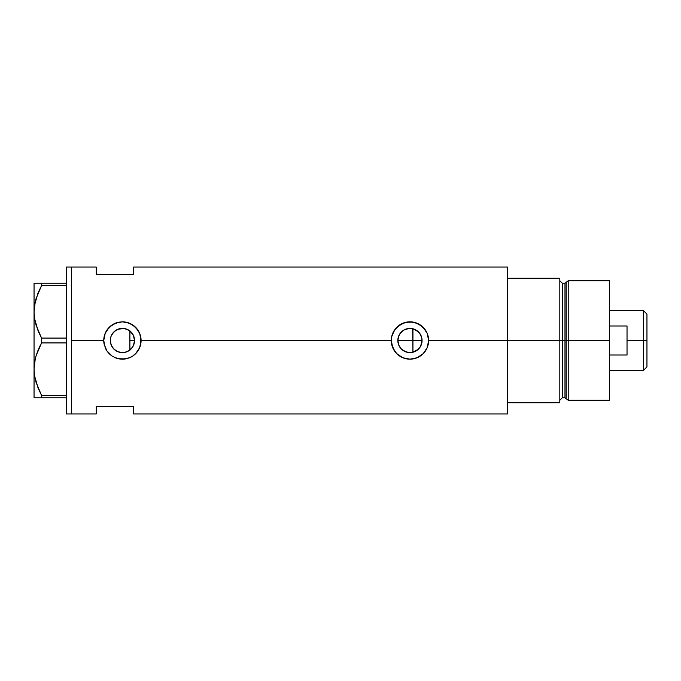<?xml version="1.0" encoding="UTF-8"?>
<svg xmlns="http://www.w3.org/2000/svg" width="681" height="681" viewBox="0 0 681 681"><rect width="100%" height="100%" fill="white"/><g stroke="black" fill="none" stroke-linecap="round" stroke-linejoin="round"><path stroke-width="1.02" d="M132.131 347.744L131.493 348.527M130.352 349.659L132.999 346.399M134.259 343.054L134.046 343.905M133.45 345.514L134.54 340.509A12.113 12.113 0 0 1 122.427 352.613A12.113 12.113 0 0 1 110.313 340.5L111.173 344.986M410.873 352.579L414.831 351.583L418.168 349.404L420.611 346.263L422.067 340.5A12.113 12.113 0 0 1 409.953 352.613A12.113 12.113 0 0 1 397.84 340.5L398.93 345.514M398.342 343.931L398.164 343.25M399.381 346.408L400.258 347.753M402.82 350.289L402.054 349.676M405.067 351.583L404.25 351.183M407.519 352.366L406.983 352.239M418.364 349.217L412.66 352.307M400.556 348.136L402.514 350.06L407.459 352.349M421.164 345.097L421.718 343.386M124.895 352.358L129.118 350.596L124.785 352.375L122.427 352.613L117.787 351.685L113.863 349.064L111.233 345.131L110.543 342.866L110.501 338.38M128.913 350.732L129.424 350.383M128.488 350.987L127.049 351.694M117.532 351.583L120.162 352.4M120.12 352.392L118.094 351.813M111.275 345.224L113.148 348.289L115.642 350.536L114.033 349.234M113.616 348.817L112.331 347.191M105.189 347.676A18.668 18.668 0 0 0 106.908 350.877L105.18 347.659L103.75 340.5L71.394 340.5L71.394 267.063L71.394 340.5L103.75 340.5A18.668 18.668 0 0 0 104.116 344.143L103.75 340.5L105.18 333.341L106.908 330.115L112.042 324.982L118.766 322.19L122.435 321.832L126.079 322.19L132.812 324.982L137.945 330.115L139.665 333.332L140.737 336.848L140.737 344.16L139.665 347.676L136.847 352.366L132.795 356.027L129.586 357.746A18.668 18.668 0 0 0 141.095 340.5L391.286 340.5A18.668 18.668 0 0 0 409.953 359.168A18.668 18.668 0 0 0 428.63 340.5L427.191 347.676L423.148 353.711L417.112 357.746L409.953 359.168L402.786 357.738L398.104 354.929L394.444 350.885L391.643 344.152L391.652 336.84L394.444 330.115L399.568 324.982L406.293 322.19L413.605 322.19L420.339 324.982L425.472 330.115L427.191 333.332L428.63 340.5L507.541 340.5L507.541 267.063L133.629 267.063L133.629 274.528L96.285 274.528L96.285 267.063L96.285 274.528L133.629 274.528L133.629 267.063M507.541 267.063L507.541 402.735L559.816 402.735L559.816 340.5L562.31 340.5L559.816 340.5L559.816 278.265L507.541 278.265L507.541 340.5L559.816 340.5L559.816 278.265L507.541 278.265L507.541 402.735L559.816 402.735L559.816 340.5L507.541 340.5L507.541 413.937L507.541 340.5L428.63 340.5L427.191 347.676L423.148 353.711L417.112 357.746L409.953 359.168L402.786 357.738L396.751 353.694L392.707 347.659L391.286 340.5L141.095 340.5L139.665 347.676L135.621 353.711L132.795 356.027L129.586 357.746L122.418 359.168L115.259 357.738A18.668 18.668 0 0 0 126.053 358.81L118.758 358.81L115.259 357.738L112.042 356.018L106.908 350.885A18.668 18.668 0 0 0 112.042 356.018L106.908 350.885L104.116 344.152M419.811 347.54L418.9 348.663M420.943 345.59L420.279 346.833M421.862 338.295L421.862 342.696M412.652 328.693L412.941 352.239L412.941 340.5L422.067 340.5L421.837 342.866L420.024 347.225L416.687 350.57L414.593 351.685L409.953 352.613L405.323 351.685L401.39 349.064L398.768 345.131L397.84 340.5L398.079 338.134L399.883 333.775L403.229 330.43L405.323 329.315L409.953 328.387L414.593 329.315L416.687 330.43L420.024 333.775L421.837 338.134L422.067 340.5L421.718 337.623M110.501 342.62L110.543 338.134L111.233 335.869L113.863 331.936L115.693 330.43L117.787 329.315L122.427 328.387L127.058 329.315L130.99 331.936L132.497 333.775L134.302 338.134L134.54 340.5L134.302 342.866L132.497 347.225L129.152 350.57M112.28 347.114L110.611 343.181M117.106 351.379L115.676 350.553M123.687 352.545L120.307 352.426M127.024 351.702L125.015 352.332M71.394 340.5L71.394 413.937L71.394 340.5L71.394 413.937L66.415 413.937L71.394 413.937L71.394 267.063L66.415 267.063L71.394 267.063L71.394 340.5M115.259 357.738L112.042 356.018M129.586 357.746L126.062 358.81M96.285 406.472L133.629 406.472L133.629 413.937L133.629 406.472L96.285 406.472L96.285 413.937L96.285 406.472M129.416 330.617L130.352 331.341M125.006 328.668L128.913 330.276M118.094 329.187L124.444 328.557M114.033 331.766L117.532 329.417M122.393 328.387L120.324 328.574L115.676 330.447M111.173 336.005L113.625 332.183M115.651 330.464L112.271 333.894M110.611 337.819L110.782 337.163M420.271 334.158L420.943 335.41M418.9 332.337L419.811 333.469M410.09 328.387L404.854 329.519L401.484 331.851L399.083 335.171L397.84 340.5A12.113 12.113 0 0 1 409.953 328.387A12.113 12.113 0 0 1 422.067 340.5L412.941 340.5L412.941 328.761L418.364 331.783M416.602 330.379L419.513 333.069L421.411 336.567M428.63 340.5A18.668 18.668 0 0 0 427.2 333.341L428.63 340.5M427.191 333.324A18.668 18.668 0 0 0 420.347 324.99M420.33 324.982L420.33 324.973A18.668 18.668 0 0 0 402.811 323.254L409.962 321.832L417.121 323.262L423.156 327.297L427.191 333.332M402.786 323.262A18.668 18.668 0 0 0 396.759 327.289L403.399 323.015M394.427 330.132A18.668 18.668 0 0 0 391.652 336.84L392.707 333.341L396.751 327.297M391.286 340.5L391.643 336.857M417.095 323.254L416.04 322.854M406.778 322.104L406.31 322.19M396.223 327.85L395.269 328.974M395.355 352.137L396.019 352.928M402.82 357.755L403.918 358.163M406.353 358.819L406.923 358.921M416.202 358.095L417.095 357.755M141.095 340.5A18.668 18.668 0 0 0 122.444 321.832L129.586 323.262L135.621 327.297L139.665 333.332L141.095 340.5M119.26 322.096L118.766 322.19A18.668 18.668 0 0 0 103.75 340.5L105.18 333.341L109.224 327.297L115.268 323.254L122.435 321.832M129.552 323.245L128.505 322.845M115.898 323.007L115.285 323.245M115.293 357.755L116.391 358.172M118.817 358.819L119.447 358.93M128.658 358.095L129.569 357.746M110.79 337.155L110.313 340.5A12.113 12.113 0 0 1 122.427 328.387A12.113 12.113 0 0 1 134.54 340.5L133.306 335.18L129.892 330.966L129.892 350.034M112.331 333.809L111.275 335.776M124.666 328.6L122.461 328.387M126.981 329.281L124.904 328.642M410.881 328.421L409.979 328.387M134.046 337.086L134.259 337.938M129.892 330.787L129.892 340.5L134.54 340.5L129.892 340.5L129.892 350.213M132.999 334.601L133.45 335.486M131.493 332.464L132.131 333.256M407 328.753L407.527 328.634M404.25 329.817L405.067 329.417M402.054 331.324L402.829 330.711M400.258 333.247L400.896 332.464M398.93 335.486L399.381 334.601M398.121 337.938L398.334 337.078M397.84 340.5L412.941 340.5L397.84 340.5M38.076 330.787L34.595 318.734L34.05 311.872L34.586 318.682L34.05 311.872L34.578 305.122L37.915 293.341M38.076 388.042L34.595 375.989L34.05 369.128L34.578 362.377L36.11 355.72L41.558 342.918L41.558 338.082L66.415 338.082L41.558 338.082L36.136 325.382L34.595 318.734L34.05 311.872L34.05 283.245L34.05 311.872L34.578 305.122L36.11 298.465L41.558 285.654L38.511 291.919L41.558 285.654L66.415 285.654L41.558 285.654L41.558 283.245L34.586 283.245M35.097 302.33L34.586 305.062M35.259 301.615L34.05 311.872L34.05 369.128L34.578 362.377L36.11 355.72L41.558 342.918L36.127 355.669L37.881 350.681M35.097 359.594L34.586 362.318M35.259 358.87L34.05 369.128L34.586 375.938L34.05 369.128L34.05 397.755L66.415 397.755L41.558 397.755L41.558 395.346L36.136 382.645L34.595 375.989L34.05 369.128L34.05 311.872M36.11 397.755L41.558 397.755L41.558 395.346L38.247 388.459M41.558 342.918L66.415 342.918L41.558 342.918L41.558 338.082L38.511 331.826M66.415 395.346L41.558 395.346L66.415 395.346M38.511 291.919L41.558 285.654L41.558 283.245L66.415 283.245L38.502 283.245M34.586 397.755L34.05 397.755L34.05 369.128M40.102 397.755L38.511 397.755M41.073 394.435L41.558 395.346M38.511 349.174L40.511 344.918M38.136 330.932L38.502 331.792M66.415 267.063L66.415 413.937L66.415 267.063M568.218 340.5L568.218 280.751L568.218 340.5L609.606 340.5L609.606 280.751L609.606 340.5L568.218 340.5L568.218 400.249L568.218 340.5L566.175 340.5L568.218 340.5M566.175 282.317L566.175 398.683L566.175 282.317L566.175 340.5L564.975 340.5L564.975 397.755L564.975 340.5L566.175 340.5L566.175 398.683L564.975 397.755L564.975 283.245L568.218 280.751L609.606 280.751M564.975 283.245L562.31 283.245L562.31 397.755L562.31 340.5L564.975 340.5L562.31 340.5L562.31 397.755L559.816 400.249M609.606 400.249L609.606 340.5L609.606 400.249L568.218 400.249L566.175 398.683M562.31 340.5L562.31 283.245L562.31 340.5M564.975 340.5L564.975 283.245L564.975 340.5M643.468 340.5L646.95 340.5L646.95 314.111L646.95 366.889L646.95 340.5L643.468 340.5L643.468 310.63L643.468 340.5L627.031 340.5L643.468 340.5L643.468 370.37L643.468 340.5M627.031 325.986L627.031 355.014L609.606 355.014L627.031 355.014L627.031 325.986L609.606 325.986L627.031 325.986M71.394 267.063L96.285 267.063M71.394 413.937L96.285 413.937M507.541 413.937L133.629 413.937M562.31 397.755L564.975 397.755M562.31 283.245L559.816 280.751M609.606 310.63L643.468 310.63L646.95 314.111M609.606 370.37L643.468 370.37L646.95 366.889"/></g></svg>
